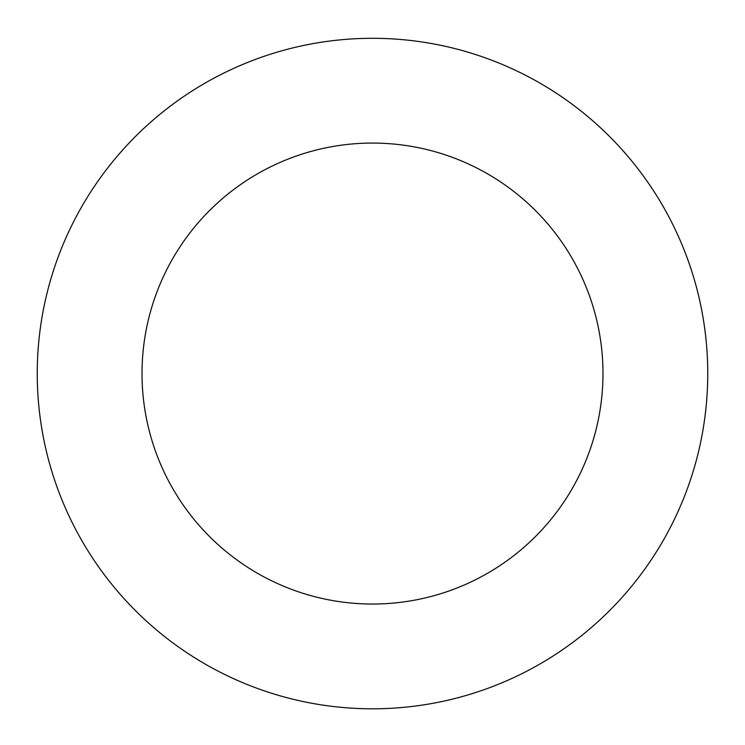 <?xml version="1.0" encoding="UTF-8"?>
<svg xmlns="http://www.w3.org/2000/svg" width="745" height="745" viewBox="0 0 745 745"><rect width="100%" height="100%" fill="white"/><g stroke="black" fill="none" stroke-linecap="round" stroke-linejoin="round"><path stroke-width="1.12" d="M602.984 373.552A230.484 230.484 0 0 0 257.258 173.948A230.484 230.484 0 0 0 257.258 573.156A230.484 230.484 0 0 0 602.984 373.552M707.75 373.552A335.25 335.25 0 0 0 204.875 83.216A335.25 335.25 0 0 0 204.875 663.888A335.25 335.25 0 0 0 707.75 373.552"/></g></svg>
